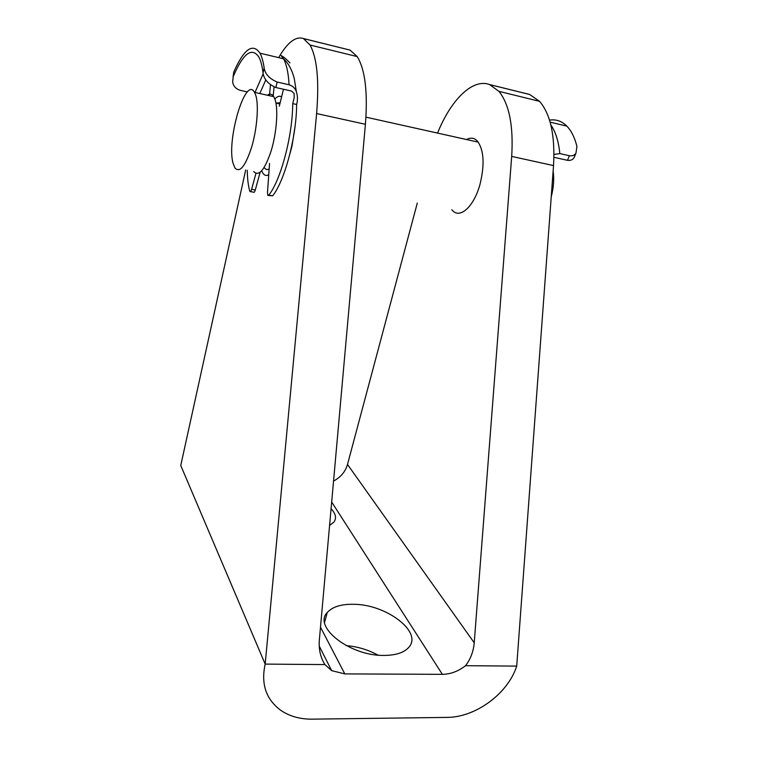 <?xml version="1.0" encoding="UTF-8"?>
<svg xmlns="http://www.w3.org/2000/svg" width="757" height="757" viewBox="0 0 757 757"><rect width="100%" height="100%" fill="white"/><g stroke="black" fill="none" stroke-linecap="round" stroke-linejoin="round"><path stroke-width="1.14" d="M575.481 153.794L574.166 157.522C572.756 159.793 570.532 160.73 567.495 160.323L554.777 157.484M567.495 160.323L569.378 155.724L559.83 153.576L553.973 154.485M569.378 155.724C572.368 156.169 574.563 155.317 575.954 153.179L576.948 146.498C574.733 137.566 571.355 130.772 566.832 126.116L550.121 122.142M549.525 120.136C555.998 119.086 561.76 121.082 566.832 126.116M551.228 196.829C553.641 187.604 554.275 179.021 553.121 171.073M261.695 170.855L262.991 173.334C264.562 175.529 266.464 176.002 268.707 174.753M264.363 167.732C265.669 169.568 267.249 170.003 269.104 169.038M253.69 171.546C258.828 176.864 264.619 170.079 271.063 151.182C276.56 133.308 278.396 109.964 275.16 99.886L273.76 96.65C272.018 93.915 269.889 93.442 267.363 95.221M233.071 163.247L234.897 167.922C239.761 173.221 245.334 166.332 251.617 147.265C256.992 129.22 258.903 105.715 255.875 95.619L254.56 92.373C245.467 75.161 226.343 140.282 233.071 163.247M280.147 102.782L276.059 103.132M281.585 96.915C279.588 95.609 277.346 96.3 274.848 98.968M269.549 163.484L267.486 192.628L267.836 195.334L268.811 195.136C280.762 180.204 292.58 136.005 292.722 103.624L296.63 104.485C297.813 100.161 297.719 95.902 296.365 91.701C295.06 88.134 292.637 85.815 289.079 84.765C288.398 72.833 286.525 64.175 283.468 58.772L281.102 55.602C283.326 56.605 286.269 59.037 289.922 62.916M247.255 170.306C247.397 178.624 248.22 185.541 249.725 191.057L249.924 191.512C250.463 192.004 251.021 191.284 251.608 189.335L255.923 173.448M251.608 189.335L255.279 190.016L260.096 172.378M255.279 190.016C254.683 191.966 254.125 192.685 253.576 192.183L250.482 191.616M273.135 96.508L274.053 86.97M269.426 95.685L270.476 84.888M264.155 68.026C265.139 74.063 269.473 78.737 277.157 82.04L275.832 87.528C268.158 84.093 263.881 79.192 263.02 72.833L264.155 68.026C263.247 61.591 261.865 56.652 260.03 53.198C252.734 42.629 243.972 48.931 233.733 72.104L232.645 81.68C233.109 85.834 235.588 88.711 240.083 90.31L247.425 91.938M275.832 87.528L291.682 91.105L294.123 93.546L294.208 97.653L292.722 103.624M233.298 76.429C243.215 53.321 251.74 46.839 258.856 56.993C260.777 60.579 262.159 65.859 263.02 72.833M283.459 89.25L279.305 106.207M268.811 195.136L272.634 195.836C284.67 180.951 296.526 136.828 296.63 104.485M277.157 82.04L289.079 84.765M233.08 77.015L233.733 72.104M272.634 195.836L268.498 195.457M383.638 655.43C349.592 655.912 312.878 626.692 327.261 612.508C332.427 606.764 341.293 604.02 353.86 604.294C386.458 604.351 423.485 632.35 408.525 647.651C403.68 652.808 395.381 655.411 383.638 655.43M295.069 126.296L292.022 145.921L289.903 153.926M466.539 139.534C470.646 137.339 474.251 137.831 477.345 141.02C483.969 150 484.84 164.496 479.957 184.5C474.052 206.226 460.379 218.82 452.847 210.825L451.834 209.727M511.694 156.406C513.549 125.965 509.3 104.277 498.939 91.36L489.505 84.529L529.597 94.445L539.571 101.334C550.557 114.231 555.212 135.645 553.528 165.594L516.709 666.103L465.546 665.696C470.57 659.12 473.466 651.484 474.223 642.788L511.694 156.406L553.528 165.594M437.555 133.09C450.737 100.189 472.387 78.16 489.505 84.529M417.296 203.075L347.501 464.457C345.362 471.715 340.707 477.251 333.544 481.074M350.037 50.094L303.406 38.531L310.039 45.023C317.107 57.939 319.293 80.781 316.606 113.559L365.413 124.28C367.883 92.089 365.148 69.521 357.2 56.586L350.037 50.094L303.604 38.616M365.413 124.28L319.34 640.091C318.631 649.364 320.495 657.53 324.933 664.58L265.177 664.097L316.606 113.559M278.661 57.627C287.433 42.401 295.684 36.033 303.406 38.531M245.675 170.003L180.753 465.489L265.177 664.097C260.777 684.214 266.133 699.733 281.235 710.653C289.969 716.415 300.292 719.254 312.206 719.15L446.961 717.399C475.614 717.475 508.061 693.478 516.709 666.103M465.546 665.696C458.278 671.336 450.547 674.213 442.362 674.336L344.804 673.9L331.651 670.636L324.933 664.58M331.074 508.742C335.786 513.719 336.742 518.167 333.941 522.084L329.588 525.443M346.261 645.617C357.465 646.554 368.044 649.733 377.998 655.136M550.859 124.962C555.619 131.803 558.609 141.341 559.83 153.576M265.811 79.797L259.812 93.546M255.005 92.477L263.171 73.76M489.779 84.633L529.891 94.549M474.223 642.788L347.501 464.457M442.362 674.336L331.68 502.023M344.804 673.9L320.495 627.165M574.166 157.522L575.954 153.179M273.76 96.65L254.56 92.373M279.853 103.964L275.945 103.103M478.282 142.146L365.943 117.155M260.03 53.198L283.468 58.772C288.398 63.181 291.984 69.739 294.236 78.473L296.365 91.701M327.261 612.508L324.592 622.301M331.651 670.636L319.217 646.033M310.039 45.023L357.2 56.586M498.939 91.36L539.571 101.334"/></g></svg>

